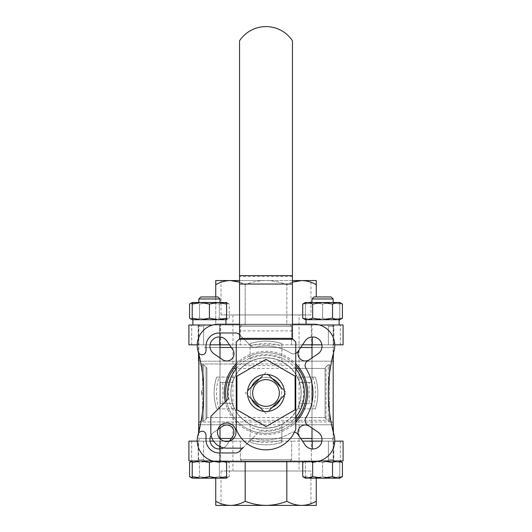 <?xml version="1.0" encoding="UTF-8"?>
<svg xmlns="http://www.w3.org/2000/svg" width="532" height="532" viewBox="0 0 532 532"><rect width="100%" height="100%" fill="white"/><g stroke="black" fill="none" stroke-linecap="round" stroke-linejoin="round"><path stroke-width="0.4" stroke-dasharray="2.66 2" d="M192.225 302.861L226.612 302.509L224.311 302.509L219.344 304.038L219.344 318.163L224.311 319.699L219.344 318.163L209.415 319.699L199.487 318.163L199.487 304.038L194.526 302.509L199.487 304.038L209.415 302.509L219.344 304.038L209.415 302.509L199.487 304.038L199.487 318.163L194.526 319.699L192.225 319.346L224.311 319.699L209.415 319.699L199.487 318.163L194.526 319.699L192.225 319.699L192.225 318.163L200.817 319.699L209.415 318.163L218.014 319.699L226.612 318.163L226.612 319.699L224.311 319.699L229.272 318.163L224.311 319.699L226.612 319.699L229.272 318.163L229.272 304.038L224.311 302.509L219.344 304.038L219.344 318.163L209.415 319.699L192.225 319.699L226.612 319.699M331.183 319.699L339.775 318.163L339.775 319.699L331.183 319.699L339.775 319.699L339.775 318.163L331.183 319.699L305.388 319.699L313.986 319.699L305.388 318.163L305.388 319.699L305.388 318.163L313.986 319.699L331.183 319.699L322.585 318.163L313.986 319.699L322.585 318.163L331.183 319.699M305.388 319.699L337.474 319.699L342.435 318.163M337.474 319.699L307.689 319.699L312.656 318.163L322.585 319.699L332.513 318.163L337.474 319.699L339.775 319.699M224.078 461.749L218.014 460.958L226.612 460.958L218.014 460.958L226.612 462.494L226.612 460.958L226.612 461.749M192.225 460.958L194.526 460.958L199.487 462.494L209.415 460.958L199.487 462.494L194.526 460.958L209.415 460.958L219.344 462.494L224.311 460.958L219.344 462.494L209.415 460.958L226.612 460.958L224.311 460.958L229.272 462.494L224.311 460.958L192.225 460.958L192.225 462.494L200.817 460.958L192.225 460.958L200.817 460.958L209.415 462.494L218.014 460.958L200.817 460.958L218.014 460.958L214.064 461.304M194.526 460.958L192.225 461.311L194.526 460.958M339.775 462.494L339.775 460.958L339.775 462.494L331.183 460.958L339.775 462.494L339.775 476.619L331.183 478.155L322.585 476.619L322.585 462.494L313.986 460.958L305.388 462.494L305.388 460.958L305.388 462.494L313.986 460.958L305.388 460.958L313.986 460.958L322.585 462.494L331.183 460.958L339.775 460.958L331.183 460.958L322.585 462.494L322.585 476.619L313.986 478.155L305.388 476.619L305.388 462.494L305.388 478.155L305.388 476.619L313.986 478.155L322.585 476.619L331.183 478.155L339.775 476.619L339.775 462.494M331.183 460.958L313.986 460.958L331.183 460.958M311.193 461.749L307.689 460.958L312.656 462.494L322.585 460.958L307.689 460.958L322.585 460.958L332.513 462.494L337.474 460.958L322.585 460.958L339.775 460.958L337.474 460.958L342.435 462.494M317.71 461.35L316.693 461.53M304.191 461.749L307.689 460.958L305.388 460.958L307.689 460.958L302.728 462.494M306.053 324.194L306.053 319.699L339.117 319.699L306.053 319.699L339.117 319.699L339.117 324.992L306.053 324.992L339.117 324.992M192.883 324.992L192.883 319.699L225.947 319.699L192.883 319.699L225.947 319.699L225.947 324.992L192.883 324.992L225.947 324.992L192.883 324.992L225.947 324.992L225.947 324.194M218.014 319.699L200.817 319.699M219.995 438.621L219.995 460.958L198.835 460.958L219.995 460.958L198.835 460.958L219.995 460.958L219.995 324.992L198.835 324.992L219.995 324.992L219.995 344.829M333.165 431.725L333.165 460.958L312.005 460.958L333.165 460.958L312.005 460.958L333.165 460.958L333.165 324.992L312.005 324.992L333.165 324.992L333.165 354.226M312.005 344.829L312.005 324.992L333.165 324.992L312.005 324.992L312.005 441.121M219.995 357.923L219.995 428.027M198.835 354.226L198.835 324.992L219.995 324.992L198.835 324.992L198.835 431.725M202.512 417.52L202.512 421.357L202.512 420.327L201.349 420.327L202.512 420.327L202.512 417.52L201.349 420.327L199.706 421.969L332.294 421.969L285.93 421.969L291.204 417.52C295.041 413.583 297.82 408.928 299.556 403.555L311.765 403.555L311.765 382.395L311.765 403.555L299.556 403.555A35.185 35.185 0 0 0 299.556 382.395C297.84 377.048 295.06 372.393 291.204 368.43L285.93 363.981L281.049 361.175C271.067 356.693 261.032 356.693 250.951 361.175L198.835 361.175M202.512 364.593L202.512 421.357L204.74 420.327L202.512 421.357L202.512 364.593L202.512 365.624L202.512 364.593L203.729 364.959L205.997 366.734L206.935 368.43L204.74 365.624L202.512 364.593M202.512 368.43L202.512 365.624L201.349 365.624L202.512 365.624L202.512 368.43L201.349 365.624L199.706 363.981L285.93 363.981M202.512 392.237L202.512 395.09L202.512 392.237L201.455 392.237L201.455 390.86L202.512 390.86L201.455 390.86L201.455 395.09L202.512 395.09L201.455 395.09L201.455 393.713L202.512 393.713L201.455 393.713L201.455 392.237L202.512 392.237L201.455 392.237L201.455 390.86L202.512 390.86L201.455 390.86L201.455 392.237M302.509 344.829L240.358 344.829L240.358 326.315L240.358 344.829L291.642 344.829L291.642 326.315L240.358 326.315L241.814 324.992L219.669 324.992L241.814 324.992L240.358 326.315L291.642 326.315L290.186 324.992L291.642 326.315L291.642 344.829L328.39 344.829L328.39 326.315L333.458 326.315L328.39 326.315L327.552 324.992L340.34 324.992L327.552 324.992L328.39 326.315L328.39 344.829L343.087 344.829L343.087 324.992L241.814 324.992L319.36 324.992M219.669 336.962L219.669 324.992L188.913 324.992L204.448 324.992L188.913 324.992L188.913 344.829L240.358 344.829L188.913 344.829L219.669 344.829L219.669 324.992L212.64 324.992M292.454 282.166L286.821 284.693C280.105 282.04 273.169 280.663 266 280.55L215.739 280.55L215.739 284.693C220.474 282.027 225.382 280.65 230.462 280.55C235.543 280.643 240.451 282.027 245.179 284.693C251.895 282.04 258.831 280.663 266 280.55C273.222 280.657 280.165 282.033 286.821 284.693L286.821 324.992L316.261 324.992L245.179 324.992L286.821 324.992L286.821 284.693C291.549 282.027 296.457 280.65 301.538 280.55C306.625 280.643 311.526 282.027 316.261 284.693L316.261 296.949M215.739 296.949L215.739 324.992L245.179 324.992L215.739 324.992L215.739 284.693M286.821 461.749L286.821 460.958L316.261 460.958L286.821 460.958L286.821 501.257C280.105 503.91 273.169 505.287 266 505.4C258.778 505.294 251.835 503.917 245.179 501.257L245.179 460.958L215.739 460.958L286.821 460.958L245.179 460.958L245.179 461.749M212.64 460.958L241.814 460.958L188.913 460.958L191.66 460.958L188.913 460.958L188.913 441.121L203.61 441.121L203.61 459.635L204.448 460.958L191.66 460.958L204.448 460.958L199.866 460.958L204.448 460.958L203.61 459.635L198.542 459.635L203.61 459.635L203.61 441.121L240.358 441.121L240.358 459.635L241.814 460.958L312.331 460.958L241.814 460.958L240.358 459.635L291.642 459.635L290.186 460.958L291.642 459.635L240.358 459.635L240.358 441.121L291.642 441.121L291.642 459.635L291.642 441.121L224.045 441.121M302.509 441.121L343.087 441.121L291.642 441.121L343.087 441.121L343.087 460.958L319.36 460.958M329.488 420.327L329.488 421.357L329.488 420.327L330.651 420.327L329.488 420.327L329.488 417.52L329.488 420.327M328.271 420.985L329.488 421.357L327.26 420.327L328.271 420.985L328.271 364.959L329.488 364.593L329.488 365.624L329.488 364.593L327.26 365.624L328.271 364.959L328.271 420.985M250.951 361.175L246.07 363.981L240.797 368.43C236.959 372.367 234.18 377.022 232.444 382.395L220.235 382.395L220.235 403.555L232.444 403.555A35.185 35.185 0 0 1 232.444 382.395L220.235 382.395L220.235 403.555L232.444 403.555C234.16 408.902 236.94 413.557 240.797 417.52L246.07 421.969L199.706 421.969L198.835 423.286M240.797 417.52L206.935 417.52L205.997 419.216L206.935 417.52L325.065 417.52L326.003 419.216L325.065 417.52L298.013 417.52M205.997 419.216L204.74 420.327L205.997 419.216L205.997 366.734L205.997 419.216M243.869 420.327L327.26 420.327L326.003 419.216L327.26 420.327L288.131 420.327M309.119 382.395L299.556 382.395L311.765 382.395L309.119 382.395L309.119 403.555M329.488 368.43L329.488 365.624L330.651 365.624L329.488 365.624L329.488 368.43L330.651 365.624L333.165 362.664M326.003 366.734L325.065 368.43L327.26 365.624L326.003 366.734L326.003 419.216L326.003 366.734M203.61 326.315L203.61 344.829L203.61 326.315L204.448 324.992L203.61 326.315L198.542 326.315L203.61 326.315M327.552 460.958L328.39 459.635L327.552 460.958M328.39 441.121L328.39 459.635L333.458 459.635L328.39 459.635L328.39 441.121M281.874 424.376A35.185 35.185 0 0 1 234.599 408.849L216.644 408.849L234.599 408.849A35.185 35.185 0 0 1 250.126 361.574L250.126 343.619L250.126 361.574A35.185 35.185 0 0 1 297.401 377.102L315.356 377.102L297.401 377.102A35.185 35.185 0 0 1 281.874 424.376L281.874 442.331L281.874 424.376A35.185 35.185 0 0 1 250.951 424.775L246.07 421.969M281.874 442.331A51.85 51.85 0 0 1 250.126 442.331A51.85 51.85 0 0 0 281.874 442.331A51.85 51.85 0 0 1 250.126 442.331L250.126 424.376A35.185 35.185 0 0 0 250.951 424.775C260.973 429.258 271.007 429.258 281.049 424.775L285.93 421.969M239.546 334.721L250.612 345.787A5.293 5.293 0 0 0 255.533 347.203A46.956 46.956 0 0 1 290.765 353.082A5.293 5.293 0 0 0 295.759 353.401M294.469 432.15A5.293 5.293 0 0 0 290.765 432.868A46.956 46.956 0 0 1 255.533 438.747A5.293 5.293 0 0 0 250.612 440.163L247.141 443.635A31.74 31.74 0 0 0 295.759 429.151L295.759 342.049L292.999 339.296L239.001 339.296L236.241 342.049L236.241 429.151A31.74 31.74 0 0 0 247.134 443.635L259.929 430.847A38.357 38.357 0 0 0 295.759 417.174M292.454 324.194L239.546 324.194M198.21 351.818A3.97 3.97 0 0 0 206.01 350.788L206.01 346.212A13.227 13.227 0 0 1 219.237 332.985L235.616 332.985A5.293 5.293 0 0 1 239.36 334.535L250.612 345.787A5.293 5.293 0 0 0 255.533 347.203A46.956 46.956 0 0 1 290.765 353.082A5.293 5.293 0 0 0 297.933 351.566L299.263 349.604A7.275 7.275 0 0 0 309.371 359.712L317.963 353.873A9.257 9.257 0 0 0 319.306 339.662A9.257 9.257 0 0 0 305.102 341.005L299.263 349.604M299.263 436.346L305.102 444.938A9.257 9.257 0 0 0 319.306 446.282A9.257 9.257 0 0 0 317.963 432.077L309.371 426.238A7.275 7.275 0 0 0 299.263 436.346L297.933 434.385A5.293 5.293 0 0 0 290.765 432.868A46.956 46.956 0 0 1 255.533 438.747A5.293 5.293 0 0 0 250.612 440.163L239.36 451.415A5.293 5.293 0 0 1 235.616 452.965L219.237 452.965A13.227 13.227 0 0 1 206.01 439.738L206.01 435.163A3.97 3.97 0 0 0 198.21 434.132M309.371 359.712L307.41 361.042A5.293 5.293 0 0 0 305.893 368.211A46.956 46.956 0 0 1 305.893 417.74A5.293 5.293 0 0 0 307.41 424.908L309.371 426.238M281.874 343.619L281.874 361.574L281.874 343.619A51.85 51.85 0 0 0 250.126 343.619A51.85 51.85 0 0 1 281.874 343.619A51.85 51.85 0 0 0 250.126 343.619M216.644 377.102L234.599 377.102L216.644 377.102A51.85 51.85 0 0 0 216.644 408.849A51.85 51.85 0 0 1 216.644 377.102A51.85 51.85 0 0 0 216.644 408.849M250.126 424.376L250.126 442.331M315.356 408.849L297.401 408.849L315.356 408.849A51.85 51.85 0 0 0 315.356 377.102A51.85 51.85 0 0 1 315.356 408.849A51.85 51.85 0 0 0 315.356 377.102M222.629 359.712A7.275 7.275 0 0 0 232.737 349.604L226.898 341.005A9.257 9.257 0 0 0 212.694 339.662A9.257 9.257 0 0 0 214.037 353.873L222.629 359.712M232.737 436.346A7.275 7.275 0 0 0 222.629 426.238L214.037 432.077A9.257 9.257 0 0 0 212.694 446.282A9.257 9.257 0 0 0 226.898 444.938L232.737 436.346M295.759 420.207A40.339 40.339 0 0 1 266 433.314A40.339 40.339 0 0 0 281.874 355.888A40.339 40.339 0 0 0 228.913 408.849A40.339 40.339 0 0 0 266 433.314A40.339 40.339 0 0 1 226.419 400.756M313.614 324.194L218.386 324.194A21.16 21.16 0 0 0 197.977 350.96A158.716 158.716 0 0 1 197.977 434.99A21.16 21.16 0 0 0 218.386 461.749L313.614 461.749A21.16 21.16 0 0 0 334.023 434.99A158.716 158.716 0 0 1 334.023 350.96A21.16 21.16 0 0 0 313.614 324.194M219.995 347.476L333.458 347.476L333.458 353.088M333.458 347.476L312.005 347.476M300.713 347.476L231.287 347.476M219.995 438.474L312.005 438.474M300.713 438.474L231.287 438.474M333.458 432.862L333.458 438.474M204.501 347.476L332.493 347.476L204.501 347.476M332.493 438.474L199.507 438.474L332.493 438.474L333.458 441.121L333.458 459.635L332.134 460.958M217.894 429.457L214.037 432.077A9.257 9.257 0 0 0 211.118 435.289M223.686 447.858A9.257 9.257 0 0 0 226.898 444.938L229.518 441.081M295.759 422.135A41.662 41.662 0 0 1 225.302 401.879M236.241 363.815A41.662 41.662 0 0 1 295.759 363.815M236.241 365.737A40.339 40.339 0 0 1 295.759 365.737M247.46 395.01A18.647 18.647 0 0 1 247.46 390.934L263.965 374.435A18.647 18.647 0 0 1 268.035 374.435L284.54 390.934A18.647 18.647 0 0 1 284.54 395.01L268.035 411.515A18.647 18.647 0 0 1 263.965 411.515L247.46 395.01A18.647 18.647 0 0 1 247.46 390.934A18.647 18.647 0 0 0 247.46 395.01M198.177 441.121L220.66 441.121L198.177 441.121L220.66 441.121L198.177 441.121L198.177 460.958L220.66 460.958L198.177 460.958L220.66 460.958L198.177 460.958L198.177 441.121M229.392 441.121L240.358 441.121L219.669 441.121L219.669 460.958L219.669 448.988M311.34 441.121L333.823 441.121L311.34 441.121L333.823 441.121L311.34 441.121L311.34 460.958L333.823 460.958L311.34 460.958L333.823 460.958L311.34 460.958L311.34 441.121M321.92 441.121L334.774 441.121M197.226 441.121L210.08 441.121M213.545 441.121L219.669 441.121L219.669 446.488M198.177 344.829L220.66 344.829L198.177 344.829L220.66 344.829L198.177 344.829L198.177 324.992L220.66 324.992L198.177 324.992L220.66 324.992L198.177 324.992L198.177 344.829M229.492 344.829L219.669 344.829M311.34 344.829L333.823 344.829L311.34 344.829L333.823 344.829L311.34 344.829L311.34 324.992L333.823 324.992L311.34 324.992L333.823 324.992L311.34 324.992L311.34 344.829M321.92 344.829L334.774 344.829M197.226 344.829L210.08 344.829M329.488 364.593L329.488 421.357L329.488 364.593M316.261 501.257C311.526 503.924 306.618 505.3 301.538 505.4L316.261 505.4L316.261 478.155M245.179 501.257C240.451 503.924 235.543 505.3 230.462 505.4C225.375 505.307 220.474 503.924 215.739 501.257L215.739 478.155M215.739 501.257L215.739 505.4L301.538 505.4C296.457 505.307 291.549 503.924 286.821 501.257M316.261 284.693L316.261 280.55L266 280.55C258.778 280.657 251.835 282.033 245.179 284.693L245.179 324.992L245.179 284.693L239.546 282.173M292.454 280.55L239.546 280.55M301.538 505.4L230.462 505.4M221.033 471.013L221.033 505.4L310.967 505.4L310.967 471.013L221.033 471.013L310.967 471.013M301.538 280.55L230.462 280.55M221.033 314.937L221.033 280.55L310.967 280.55L310.967 314.937L221.033 314.937L310.967 314.937M299.064 314.937L232.936 314.937L299.064 314.937L299.064 471.013L232.936 471.013L299.064 471.013M263.965 374.435A18.647 18.647 0 0 1 268.035 374.435A18.647 18.647 0 0 0 263.965 374.435M284.54 390.934A18.647 18.647 0 0 1 284.54 395.01A18.647 18.647 0 0 0 284.54 390.934M268.035 411.515A18.647 18.647 0 0 1 263.965 411.515A18.647 18.647 0 0 0 268.035 411.515M332.513 476.619L322.585 478.155L337.474 478.155L332.513 476.619L332.513 462.494M312.656 476.619L307.689 478.155L322.585 478.155L312.656 476.619L312.656 462.494M337.474 478.155L339.775 478.155L339.775 476.619L339.775 478.155L305.388 478.155L307.689 478.155L302.728 476.619M226.612 478.155L226.612 476.619L218.014 478.155L226.612 478.155L224.311 478.155L219.344 476.619L224.311 478.155L226.612 478.155L229.272 476.619L224.311 478.155L229.272 476.619L229.272 462.494L226.612 460.958M192.225 477.803L194.526 478.155L199.487 476.619L209.415 478.155L219.344 476.619L219.344 462.494L219.344 476.619L209.415 478.155L199.487 476.619L199.487 462.494L199.487 476.619L194.526 478.155L189.565 476.619M226.612 476.619L226.612 462.494M192.225 476.619L192.225 478.155L218.014 478.155L209.415 476.619L200.817 478.155L192.225 476.619L192.225 462.494M209.415 476.619L209.415 462.494M305.388 478.155L339.775 478.155M224.311 478.155L194.526 478.155L224.311 478.155M194.526 478.155L192.225 478.155L194.526 478.155M332.513 304.038L322.585 302.509L337.474 302.509L332.513 304.038L332.513 318.163M312.656 304.038L307.689 302.509L322.585 302.509L312.656 304.038L312.656 318.163M305.388 302.509L313.986 302.509L305.388 302.509L305.388 304.038L313.986 302.509L322.585 304.038L331.183 302.509L339.775 304.038L331.183 302.509L322.585 304.038L313.986 302.509L305.388 304.038L305.388 302.509L307.689 302.509L302.728 304.038M322.585 304.038L322.585 318.163L322.585 304.038M339.775 304.038L339.775 318.163L339.775 304.038M305.388 304.038L305.388 318.163L305.388 304.038M226.612 302.509L229.272 304.038L224.311 302.509L192.225 302.509L226.612 302.509L226.612 304.038L218.014 302.509L209.415 304.038L200.817 302.509L192.225 304.038L192.225 302.509L194.526 302.509L189.565 304.038M226.612 304.038L226.612 318.163M192.225 304.038L192.225 318.163M209.415 304.038L209.415 318.163M333.165 298.977L312.005 298.977L314.033 296.949L331.137 296.949L314.033 296.949L331.137 296.949L333.165 298.977L312.005 298.977L333.165 298.977L333.165 302.509L312.005 302.509L339.775 302.509M331.183 302.509L313.986 302.509L331.183 302.509M219.995 298.977L198.835 298.977L200.863 296.949L217.967 296.949L200.863 296.949L217.967 296.949L219.995 298.977L198.835 298.977L219.995 298.977L219.995 302.509L198.835 302.509L219.995 302.509M295.759 368.776A38.357 38.357 0 0 0 236.241 368.776M266 372.4L245.425 392.975L266 413.55L286.575 392.975L266 372.4L245.425 392.975L266 413.55L286.575 392.975L266 372.4M239.001 339.296L239.546 338.744L239.546 40.798A31.74 31.74 0 0 1 292.454 40.798L292.454 275.616L239.546 275.616M292.454 275.616L292.454 338.744L292.999 339.296M210.818 417.454L210.818 432.23A15.874 15.874 0 0 0 215.467 443.449L215.527 443.508A15.874 15.874 0 0 0 226.745 448.157L241.521 448.157A2.647 2.647 0 0 0 243.397 447.379L259.929 430.847A38.357 38.357 0 0 0 304.304 395.01A38.357 38.357 0 0 0 263.965 354.671A38.357 38.357 0 0 0 228.128 399.047L211.596 415.578A2.647 2.647 0 0 0 210.818 417.454M235.975 432.257A9.257 9.257 0 0 0 222.09 424.237A9.257 9.257 0 0 0 222.09 440.277A9.257 9.257 0 0 0 235.975 432.257M236.9 376.177L236.9 409.773L266 426.578L295.1 409.773L295.1 376.177L266 359.373L236.9 376.177M266 374.455A18.52 18.52 0 0 1 282.033 402.232A18.52 18.52 0 0 1 249.967 402.232A18.52 18.52 0 0 1 266 374.455M259.796 378.604A15.654 15.654 0 0 1 272.204 378.604M280.371 386.771A15.654 15.654 0 0 1 280.371 399.18M272.204 407.346A15.654 15.654 0 0 1 259.796 407.346M251.629 399.18A15.654 15.654 0 0 1 251.629 386.771M266 377.321A15.654 15.654 0 0 1 279.559 400.802A15.654 15.654 0 0 1 252.441 400.802A15.654 15.654 0 0 1 266 377.321M233.987 368.43L325.065 368.43L325.065 417.52L325.065 368.43L298.013 368.43M206.935 368.43L206.935 417.52L206.935 368.43M295.759 368.43L291.204 368.43M295.759 417.52L291.204 417.52M243.869 365.624L288.131 365.624M240.797 368.43L236.241 368.43M246.07 363.981L199.706 363.981L198.835 362.664M234.599 408.849A35.185 35.185 0 0 1 234.599 377.102M250.126 361.574A35.185 35.185 0 0 1 281.874 361.574M297.401 377.102A35.185 35.185 0 0 1 297.401 408.849M299.982 377.102A37.506 37.506 0 0 1 299.982 408.849M312.909 377.102A49.523 49.523 0 0 1 312.909 408.849M281.874 439.884A49.523 49.523 0 0 1 250.126 439.884M281.874 426.957A37.506 37.506 0 0 1 250.126 426.957M232.018 408.849A37.506 37.506 0 0 1 232.018 377.102M219.091 408.849A49.523 49.523 0 0 1 219.091 377.102M250.126 346.066A49.523 49.523 0 0 1 281.874 346.066M250.126 358.994A37.506 37.506 0 0 1 281.874 358.994M333.165 361.175L281.049 361.175M198.542 361.175L333.458 361.175M250.951 424.775L198.835 424.775M198.542 424.775L333.458 424.775M333.165 424.775L281.049 424.775M281.874 430.062A40.339 40.339 0 0 1 250.126 430.062M303.087 377.102A40.339 40.339 0 0 1 303.087 408.849M250.126 355.888A40.339 40.339 0 0 1 281.874 355.888M228.913 408.849A40.339 40.339 0 0 1 228.913 377.102M266 428.027A35.052 35.052 0 0 1 235.643 375.452A35.052 35.052 0 0 1 296.357 375.452A35.052 35.052 0 0 1 266 428.027M222.881 382.395L222.881 403.555M191.66 441.121L191.66 460.958L191.66 441.121M312.331 441.121L312.331 448.988M340.34 441.121L340.34 460.958L340.34 441.121M191.66 344.829L191.66 324.992L191.66 344.829M340.34 344.829L340.34 324.992L340.34 344.829M312.331 344.829L312.331 336.962M203.729 364.959L203.729 420.985L203.729 364.959M292.454 330.877L239.546 330.877M292.454 276.554L239.546 276.554M305.388 460.958L304.011 461.749M312.005 357.923L312.005 428.027M329.488 417.52L330.651 420.327L333.165 423.286M332.134 324.992L333.458 326.315L333.458 344.829L332.493 347.476M199.866 324.992L198.542 326.315L198.542 344.829L199.507 347.476M199.507 438.474L198.542 441.121L198.542 459.635L199.866 460.958M198.542 347.476L198.542 353.088M198.542 432.862L198.542 438.474M232.936 314.937L232.936 471.013M220.66 441.121L220.66 460.958L220.66 441.121M333.823 441.121L333.823 460.958L333.823 441.121M220.66 344.829L220.66 324.992L220.66 344.829M333.823 344.829L333.823 324.992L333.823 344.829M312.005 298.977L312.005 302.509M198.835 298.977L198.835 302.509"/><path stroke-width="0.8" d="M226.612 304.038L226.612 302.509L192.225 302.509L192.225 304.038L200.817 302.509L209.415 304.038L218.014 302.509L226.612 304.038L226.612 319.699L192.225 319.699L189.565 318.163L192.225 319.346L189.565 318.163L189.565 304.038L192.225 302.861M226.612 318.163L218.014 319.699L209.415 318.163L200.817 319.699L192.225 318.163L192.225 319.699M312.656 304.038L322.585 302.509L332.513 304.038L337.474 302.509L339.775 302.509L342.435 304.038L337.474 302.509L342.435 304.038L342.435 318.163L337.474 319.699L305.388 319.699L302.728 318.163L307.689 319.699L302.728 318.163L302.728 304.038L307.689 302.509L312.656 304.038L312.656 318.163L307.689 319.699L306.053 319.699L306.053 324.194M342.435 318.163L339.775 319.699L337.474 319.699L332.513 318.163L322.585 319.699L312.656 318.163M226.612 461.749L226.612 462.494L224.078 461.749M214.064 461.304L209.415 462.494L200.817 460.958L192.225 462.494L192.225 460.958L189.565 462.494L192.225 461.311L189.565 462.494L189.565 476.619L192.225 477.803M337.474 478.155L305.388 478.155L302.728 476.619L307.689 478.155L312.656 476.619L322.585 478.155L332.513 476.619L337.474 478.155L339.775 478.155L342.435 476.619L337.474 478.155L342.435 476.619L342.435 462.494L337.474 460.958L332.513 462.494L322.585 460.958L317.71 461.35M316.693 461.53L312.656 462.494L311.193 461.749M302.728 476.619L302.728 462.494L304.191 461.749M339.117 324.992L339.117 319.699L337.474 319.699M225.947 324.194L225.947 319.699L218.014 319.699M200.817 319.699L192.883 319.699L192.883 324.992M333.165 354.226L333.165 431.725M219.995 344.829L219.995 357.923M219.995 428.027L219.995 438.621M319.36 324.992L343.087 324.992L343.087 344.829L334.774 344.829M197.226 344.829L188.913 344.829L188.913 324.992L212.64 324.992M197.226 441.121L188.913 441.121L188.913 460.958L212.64 460.958M319.36 460.958L343.087 460.958L343.087 441.121L334.774 441.121M295.759 353.401A5.293 5.293 0 0 0 297.933 351.566L305.102 341.005A9.257 9.257 0 0 1 319.306 339.662A9.257 9.257 0 0 1 317.963 353.873L307.41 361.042A5.293 5.293 0 0 0 305.893 368.211A46.956 46.956 0 0 1 305.893 417.74A5.293 5.293 0 0 0 307.41 424.908L317.963 432.077A9.257 9.257 0 0 1 319.306 446.282A9.257 9.257 0 0 1 305.102 444.938L297.933 434.385A5.293 5.293 0 0 0 294.469 432.15M292.454 324.194L313.614 324.194A21.16 21.16 0 0 1 334.023 350.96A158.716 158.716 0 0 0 334.023 434.99A21.16 21.16 0 0 1 313.614 461.749L218.386 461.749A21.16 21.16 0 0 1 197.977 434.99A158.716 158.716 0 0 0 198.21 434.132A3.97 3.97 0 0 1 206.01 435.163L206.01 439.738A13.227 13.227 0 0 0 219.237 452.965L235.616 452.965A5.293 5.293 0 0 0 239.36 451.415L243.397 447.379A2.647 2.647 0 0 1 241.521 448.157L226.745 448.157A15.874 15.874 0 0 1 215.527 443.508L215.467 443.449A15.874 15.874 0 0 1 210.818 432.23L210.818 417.454A2.647 2.647 0 0 1 211.596 415.578L228.128 399.047A38.357 38.357 0 0 1 236.241 368.776M239.546 324.194L218.386 324.194A21.16 21.16 0 0 0 197.977 350.96A158.716 158.716 0 0 1 198.21 351.818A3.97 3.97 0 0 0 206.01 350.788L206.01 346.212A13.227 13.227 0 0 1 219.237 332.985L235.616 332.985A5.293 5.293 0 0 1 239.36 334.535L239.546 334.721M333.458 353.088L333.165 361.175M312.005 347.476L300.713 347.476M231.287 347.476L219.995 347.476M312.005 438.474L300.713 438.474M231.287 438.474L219.995 438.474M333.165 423.286L333.458 432.862M198.21 434.132A158.716 158.716 0 0 0 198.21 351.818M299.263 349.604A7.275 7.275 0 0 0 309.371 359.712M309.371 426.238A7.275 7.275 0 0 0 299.263 436.346M232.737 349.604L226.898 341.005A9.257 9.257 0 0 0 212.694 339.662A9.257 9.257 0 0 0 214.037 353.873L222.629 359.712A7.275 7.275 0 0 0 232.737 349.604M229.518 441.081L232.737 436.346A7.275 7.275 0 0 0 222.629 426.238L217.894 429.457M211.118 435.289A9.257 9.257 0 0 0 223.686 447.858M225.302 401.879A41.662 41.662 0 0 1 236.241 363.815M295.759 363.815A41.662 41.662 0 0 1 295.759 422.135M226.419 400.756A40.339 40.339 0 0 1 236.241 365.737M295.759 365.737A40.339 40.339 0 0 1 295.759 420.207M302.509 441.121L321.92 441.121M210.08 441.121L213.545 441.121M224.045 441.121L229.392 441.121M302.509 344.829L321.92 344.829M210.08 344.829L229.492 344.829M286.821 461.749L286.821 501.257C291.549 503.924 296.457 505.3 301.538 505.4C306.625 505.307 311.526 503.924 316.261 501.257L316.261 505.4L266 505.4C273.222 505.294 280.165 503.917 286.821 501.257M316.261 478.155L316.261 501.257M245.179 461.749L245.179 501.257C251.895 503.91 258.831 505.287 266 505.4L230.462 505.4C235.543 505.307 240.451 503.924 245.179 501.257M215.739 478.155L215.739 501.257C220.474 503.924 225.382 505.3 230.462 505.4L215.739 505.4L215.739 501.257M316.261 284.693C311.526 282.027 306.618 280.65 301.538 280.55L316.261 280.55L316.261 296.949M239.546 282.173L230.462 280.55C225.375 280.643 220.474 282.027 215.739 284.693L215.739 296.949M215.739 284.693L215.739 280.55L230.462 280.55L221.033 280.55M292.454 280.55L301.538 280.55L292.454 282.166M239.546 280.55L230.462 280.55M310.967 505.4L301.538 505.4M230.462 505.4L221.033 505.4M310.967 280.55L301.538 280.55M284.387 395.163L269.611 409.939M268.188 374.588L282.964 389.364M247.613 390.787L262.389 376.011M263.812 411.362L249.036 396.586M264.537 379.695A13.36 13.36 0 0 1 279.34 392.244A13.36 13.36 0 0 1 266 406.335A13.36 13.36 0 0 1 252.66 393.707A13.36 13.36 0 0 1 264.537 379.695M312.656 476.619L312.656 462.494M332.513 476.619L332.513 462.494M226.612 476.619L226.612 478.155L192.225 478.155L192.225 476.619L200.817 478.155L209.415 476.619L218.014 478.155L226.612 476.619L226.612 462.494M209.415 476.619L209.415 462.494M192.225 476.619L192.225 462.494M332.513 304.038L332.513 318.163M209.415 304.038L209.415 318.163M192.225 304.038L192.225 318.163M312.005 298.977L333.165 298.977L331.137 296.949L314.033 296.949L312.005 298.977L312.005 302.509M333.165 298.977L333.165 302.509L337.474 302.509L305.388 302.509L302.728 304.038M198.835 298.977L219.995 298.977L217.967 296.949L200.863 296.949L198.835 298.977L198.835 302.509M219.995 298.977L219.995 302.509M239.001 339.296L236.241 342.049L236.241 429.151A31.74 31.74 0 0 0 295.759 429.151L295.759 342.049L292.999 339.296L239.001 339.296L239.546 338.744L239.546 40.798A31.74 31.74 0 0 1 292.454 40.798L292.454 275.616L239.546 275.616M292.999 339.296L292.454 338.744L292.454 275.616M295.759 417.174A38.357 38.357 0 0 0 295.759 368.776M235.975 432.257A9.257 9.257 0 0 0 222.09 424.237A9.257 9.257 0 0 0 222.09 440.277A9.257 9.257 0 0 0 235.975 432.257M236.9 376.177L236.9 409.773L266 426.578L295.1 409.773L295.1 376.177L266 359.373L236.9 376.177M266 374.455A18.52 18.52 0 0 1 282.033 402.232A18.52 18.52 0 0 1 249.967 402.232A18.52 18.52 0 0 1 266 374.455M272.204 378.604A15.654 15.654 0 0 1 280.371 386.771M280.371 399.18A15.654 15.654 0 0 1 272.204 407.346M259.796 407.346A15.654 15.654 0 0 1 251.629 399.18M251.629 386.771A15.654 15.654 0 0 1 259.796 378.604M298.013 368.43L295.759 368.43M298.013 417.52L295.759 417.52M236.241 368.43L233.987 368.43M198.835 361.175L198.835 362.664M198.835 424.775L198.542 432.862M312.331 441.121L312.331 448.988M219.669 446.488L219.669 448.988M312.331 344.829L312.331 336.962M219.669 344.829L219.669 336.962M292.454 284.035L239.546 284.035M292.454 338.359L239.546 338.359M339.775 460.958L342.435 462.494M304.011 461.749L302.728 462.494M312.005 344.829L312.005 357.923M312.005 428.027L312.005 441.121M198.835 354.226L198.835 431.725M198.542 353.088L198.542 361.175M198.835 423.286L198.542 424.775M333.458 361.175L333.165 362.664M192.225 478.155L189.565 476.619M192.225 302.509L189.565 304.038"/></g></svg>
